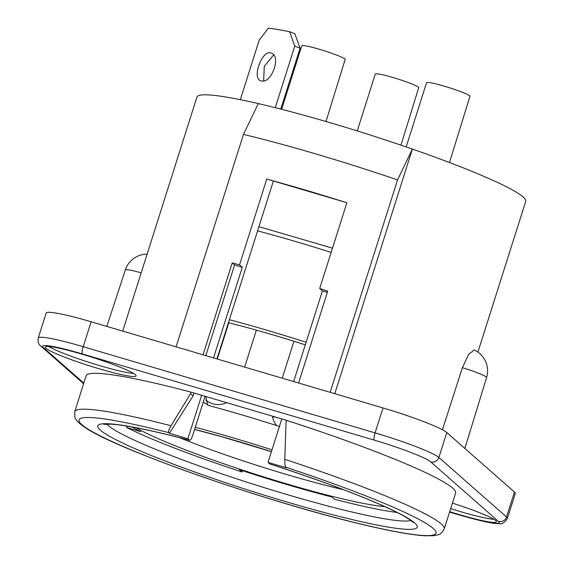 <?xml version="1.0" encoding="UTF-8"?>
<svg xmlns="http://www.w3.org/2000/svg" width="564" height="564" viewBox="0 0 564 564"><rect width="100%" height="100%" fill="white"/><g stroke="black" fill="none" stroke-linecap="round" stroke-linejoin="round"><path stroke-width="0.85" d="M281.626 109.296L301.74 45.888A22.997 2.164 -162.4 0 1 322.002 50.062A22.997 2.164 -162.4 0 1 345.231 59.206L325.999 121.5M449.564 512.077L459.35 514.96A6.571 1.368 106.4 0 0 459.463 515.031L485.019 521.693C496.257 523.935 495.798 523.526 499.394 523.667C501.685 524.583 504.35 522.835 507.396 518.436L515.306 493.493A57.486 5.4 -162.4 0 0 514.438 492.034L446.78 432.539A57.486 5.4 -162.4 0 0 382.998 407.941L91.121 321.769A57.486 5.4 -162.4 0 0 46.177 313.055L38.267 337.991C37.739 341.925 38.641 344.66 40.96 346.211L83.606 383.71M493.944 519.331A47.637 4.477 17.6 0 1 460.161 511.541A47.637 4.477 17.6 0 1 450.657 508.629M452.406 503.13A47.637 4.477 17.6 0 1 496.433 521.792A47.637 4.477 17.6 0 1 449.698 511.661M133.59 373.453A47.637 4.477 17.6 0 1 99.807 365.655A47.637 4.477 17.6 0 1 48.723 346.529M98.841 368.687A47.637 4.477 17.6 0 1 45.275 347.107A47.637 4.477 17.6 0 1 92.031 357.238A47.637 4.477 17.6 0 1 136.079 375.913A47.637 4.477 17.6 0 1 98.841 368.687M442.444 429.775L462.374 367.665L468.733 354.234L474.254 349.983M413.186 522.518L409.76 519.698C404.325 515.94 394.574 510.942 380.503 504.709C351.605 492.09 314.733 478.526 269.902 464.003L268.02 462.381L281.796 418.939M201.672 395.279L187.897 438.721L189.793 440.343C152.851 430.628 126.696 425.235 111.312 424.163L103.783 424.368M269.782 463.932A167.536 15.743 -162.4 0 1 402.809 529.046A167.536 15.743 -162.4 0 1 145.082 452.948A167.536 15.743 -162.4 0 1 189.659 440.272C190.463 440.562 191.513 438.827 192.803 435.07L205.106 396.295M293.654 381.567L322.411 290.918L319.682 288.521A193.001 18.133 17.6 0 1 327.733 291.102L298.582 383.019M203.047 354.812L232.206 262.894A193.001 18.133 17.6 0 1 239.559 264.861L266.779 179.049L274.182 181.157A193.001 18.133 17.6 0 1 338.872 200.255L346.902 202.709L319.682 288.521M266.779 179.049L267.195 179.176M346.444 202.575L346.902 202.709M330.159 392.347L397.549 179.902A193.001 18.133 17.6 0 0 243.472 134.408L258.291 103.586A172.464 16.208 17.6 0 1 412.376 149.079A172.464 16.208 17.6 0 1 525.733 201.348L477.912 352.098M176.081 346.853L243.472 134.408M122.705 331.096L196.942 97.05A172.464 16.208 17.6 0 1 258.291 103.586M334.776 393.707L412.376 149.079L397.549 179.902M273.399 181.009L229.393 319.717A160.973 15.129 17.6 0 1 306.118 342.277M239.559 264.861L242.287 267.265L234.582 264.988L205.825 355.637M213.53 357.907L242.287 267.265M216.957 358.923L229.393 319.717M327.332 292.371L322.411 290.918M232.206 262.894L234.582 264.988M171.019 425.742L190.526 393.7L191.02 392.142A193.819 18.21 17.6 0 0 86.102 375.843L74.73 411.692A193.819 18.21 17.6 0 1 171.019 425.742C168.932 429.38 168.15 431.671 168.678 432.623L169.404 433.265L187.897 438.721M268.02 462.381L286.505 467.838L285.779 467.196C285.074 466.195 284.749 463.573 284.806 459.336L286.054 421.907L286.547 420.349A193.819 18.21 17.6 0 1 455.599 493.056L444.228 528.905C442.246 532.663 440.026 534.672 437.572 534.933L433.624 535.701L425.016 535.8C409.809 534.862 385.945 530.35 353.438 522.278C260.18 499.492 118.969 450.065 86.341 428.33C76.429 421.95 75.181 418.446 74.878 417.226L74.73 411.692M193.974 393.009L193.05 395.921L169.404 433.265M193.05 395.921L190.526 393.7M191.006 392.135L286.533 420.335M397.098 512.486A160.973 15.129 17.6 0 1 334.452 499.26L331.851 496.976A146.598 13.776 -162.4 0 1 239.404 469.678L242.005 471.969A160.973 15.129 17.6 0 1 126.653 427.491L127.083 426.123M242.414 470.672L242.005 471.969M126.653 427.491L140.887 431.7A146.598 13.776 -162.4 0 1 131.92 426.962M217.316 359.028L228.808 322.805L228.505 322.537M228.808 322.805A132.223 12.422 17.6 0 1 305.3 344.858M203.378 401.744L204.732 403.14L209.611 405.742A160.973 15.129 17.6 0 1 279.243 426.398M205.768 396.492L207.63 405.015M271.996 449.832A160.973 15.129 -162.4 0 0 195.278 427.272M300.09 48.18L294.775 46.128L289.607 31.718L294.817 33.727L300.09 48.18L280.773 109.078M275.253 107.675L294.775 46.128M261.492 80.969L260.638 80.737C251.53 78.149 262.471 48.723 271.27 53.15C281.528 56.146 271.524 83.683 261.492 80.969M273.603 54.99L264.29 66.27L263.628 80.878M240.32 99.673L259.165 40.27L268.238 28.2A137.976 12.965 17.6 0 1 289.607 31.718M276.628 425.559A19.712 19.712 0 0 1 272.602 417.24A17.117 1.607 17.6 0 1 272.602 417.177A17.117 1.607 17.6 0 1 276.092 417.254M357.238 130.926L375.264 74.095A22.997 2.164 -162.4 0 1 395.533 78.269A22.997 2.164 -162.4 0 1 418.756 87.42L400.976 145.16M406.179 146.936L426.546 82.739A22.997 2.164 -162.4 0 1 446.808 86.912A22.997 2.164 -162.4 0 1 470.038 96.056L449.48 162.538M459.35 514.96A50.922 4.787 -162.4 0 0 498.386 521.39L430.727 461.888A50.922 4.787 -162.4 0 0 374.235 440.11L82.358 353.931A50.922 4.787 -162.4 0 0 43.322 347.509L83.803 383.104M43.322 347.509A6.571 6.394 131.3 0 1 40.96 346.211M507.396 518.436A57.486 5.4 -162.4 0 0 506.521 516.969L438.87 457.474A57.486 5.4 -162.4 0 0 375.081 432.884L83.211 346.705A57.486 5.4 -162.4 0 0 38.267 337.991M498.386 521.39A6.571 6.394 -48.7 0 0 506.521 516.969L514.438 492.034M446.78 432.539L438.87 457.474A6.571 6.394 -48.7 0 1 430.727 461.888M374.235 440.11A6.571 1.368 -73.6 0 1 375.081 432.884L382.998 407.941M91.121 321.769L83.211 346.705A6.571 1.368 -73.6 0 0 82.358 353.931M462.374 367.665A22.997 2.164 17.6 0 1 486.584 377.584A22.997 22.997 0 0 0 474.254 349.976M147.112 254.138A22.997 22.997 0 0 0 125.335 269.966A22.997 2.164 17.6 0 1 141.183 272.835M106.85 424.043A160.973 15.129 -162.4 0 0 254.907 484.716A160.973 15.129 -162.4 0 0 410.86 520.48M338.872 200.255L274.182 181.157M284.806 459.336A193.819 18.21 17.6 0 1 444.228 528.905M285.779 467.196A187.248 17.597 17.6 0 1 417.811 535.024A187.248 17.597 17.6 0 1 135.381 451.63A187.248 17.597 17.6 0 1 168.678 432.623M331.131 252.418A160.973 15.129 -162.4 0 0 257.579 230.873M343.659 489.735A132.223 12.422 17.6 0 1 179.493 437.664M384.747 506.606A140.436 13.198 17.6 0 1 257.959 475.085A140.436 13.198 17.6 0 1 136.192 427.759M194.608 429.387A140.436 13.198 17.6 0 1 271.411 451.672M256.38 330.116L244.649 367.101M205.839 400.087A19.712 19.712 0 0 0 226.735 402.682M449.557 512.105L459.463 515.031M486.584 377.584L464.87 448.443M125.335 269.966L106.822 326.401M346.416 202.568L267.223 179.183M332.478 248.167L258.911 226.672M194.594 429.437L222.54 436.945L271.404 451.708M272.602 417.177L272.722 416.26M293.964 341.262L282.247 378.197"/></g></svg>
